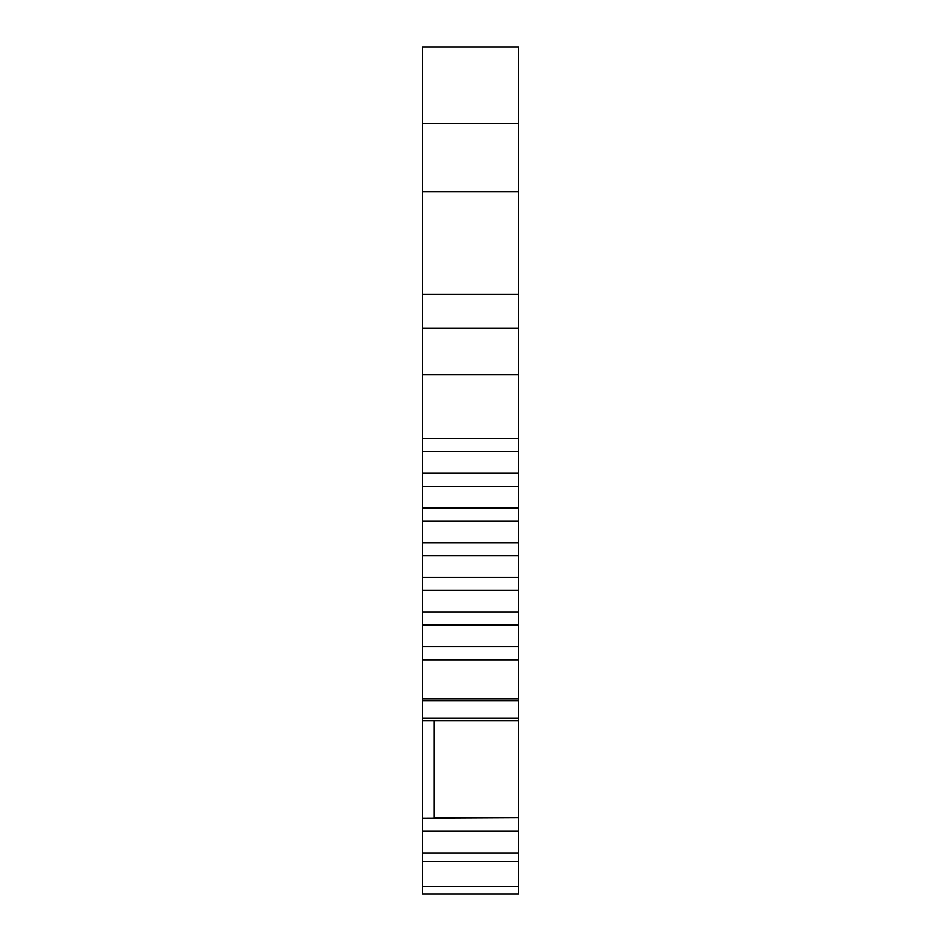 <?xml version="1.0" encoding="UTF-8"?>
<svg xmlns="http://www.w3.org/2000/svg" width="941" height="941" viewBox="0 0 941 941"><rect width="100%" height="100%" fill="white"/><g stroke="black" fill="none" stroke-linecap="round" stroke-linejoin="round"><path stroke-width="1.41" d="M518.515 831.162L422.485 831.162L422.485 861.521L518.515 861.521L422.485 861.521L518.515 861.521L518.515 817.658L422.485 818.105L422.485 718.301L518.515 718.301L518.515 123.424L422.485 123.424L422.485 191.764L518.515 191.764M424.803 861.521L518.515 861.521L518.515 893.95L422.485 893.95L422.485 861.521L518.515 861.521M422.485 718.301L422.485 646.738L518.515 646.738M422.485 646.738L422.485 612.038L518.515 612.038M422.485 612.038L422.485 577.327L518.515 577.327M422.485 577.327L422.485 542.628L518.515 542.628M422.485 542.628L422.485 507.917L518.515 507.917M422.485 507.917L422.485 473.217L518.515 473.217M422.485 473.217L422.485 438.506L518.515 438.506M518.515 123.424L518.515 47.05L422.485 47.05L518.515 47.05L422.485 47.05L422.485 123.424M422.485 438.506L422.485 191.764M422.485 328.385L518.515 328.385M422.485 451.598L518.515 451.598M422.485 486.297L518.515 486.297M422.485 521.008L518.515 521.008M422.485 555.708L518.515 555.708M422.485 590.419L518.515 590.419M422.485 625.118L518.515 625.118M422.485 659.829L518.515 659.829M422.485 720.594L518.515 720.606L518.515 718.301M422.485 831.162L422.485 818.105M518.515 893.95L422.485 893.95M434.06 720.594L434.06 818.105M434.06 817.658L518.515 817.658L518.515 720.606L434.06 720.606M442.152 861.521L446.787 861.521L442.152 861.521M503.47 861.521L498.848 861.521L503.47 861.521M498.848 861.521L446.787 861.521M518.515 47.05L422.485 47.05M422.485 294.215L518.515 294.215M422.485 374.659L518.515 374.659M422.485 698.892L518.515 698.892M422.485 700.68L518.515 700.68M422.485 852.946L518.515 852.946M518.515 886.434L422.485 886.434"/></g></svg>
